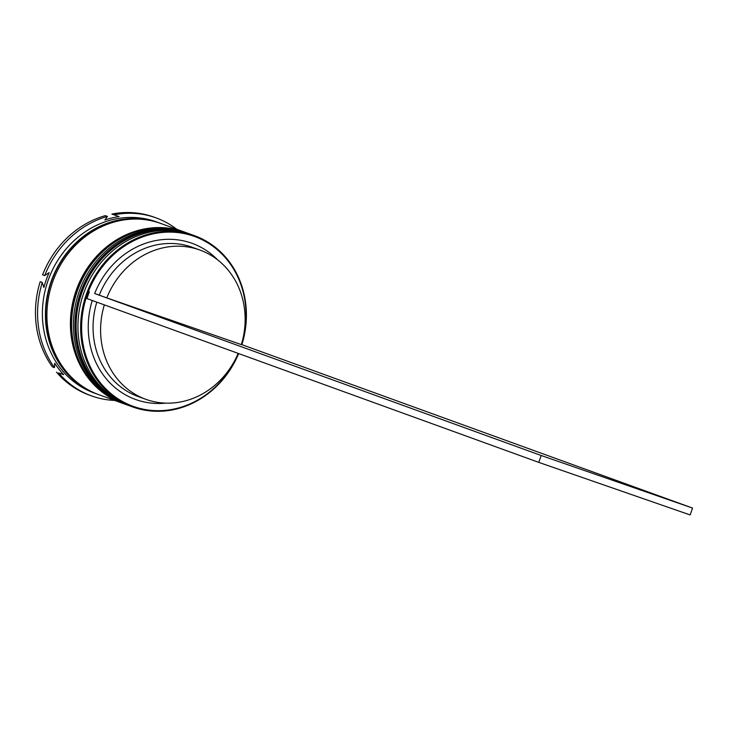 <?xml version="1.0" encoding="UTF-8"?>
<svg xmlns="http://www.w3.org/2000/svg" width="729" height="729" viewBox="0 0 729 729"><rect width="100%" height="100%" fill="white"/><g stroke="black" fill="none" stroke-linecap="round" stroke-linejoin="round"><path stroke-width="1.09" d="M241.581 344.562A90.305 81.101 109.9 0 0 193.677 236.169A90.305 81.101 109.9 0 0 87.216 294.798A90.305 81.101 109.9 0 0 133.981 406.636A90.305 81.101 109.9 0 0 238.356 353.456M238.665 353.574A91.034 81.757 -70.1 0 1 133.434 407.21A91.034 81.757 -70.1 0 1 132.496 406.882A91.034 81.757 -70.1 0 1 86.478 293.951A91.034 81.757 -70.1 0 1 193.613 235.376A91.034 81.757 -70.1 0 1 194.552 235.704A91.034 81.757 -70.1 0 1 241.891 344.671M194.552 235.704L191.845 234.729A91.034 81.757 109.9 0 0 190.907 234.392A91.034 81.757 109.9 0 0 83.771 292.967A91.034 81.757 109.9 0 0 129.789 405.898L132.496 406.882M189.886 234.018A91.034 81.757 109.9 0 0 189.74 233.963A91.034 81.757 109.9 0 0 188.793 233.626L187.326 233.089A91.034 81.757 109.9 0 0 186.387 232.751A91.034 81.757 109.9 0 0 79.251 291.327A91.034 81.757 109.9 0 0 125.27 404.258L126.773 404.805A91.034 81.757 -70.1 0 1 80.755 291.873A91.034 81.757 -70.1 0 1 187.891 233.298A91.034 81.757 -70.1 0 1 188.829 233.635A91.034 81.757 -70.1 0 1 189.285 233.799M98.005 394.371A91.034 81.757 -70.1 0 1 97.258 394.107L94.241 393.013A91.034 81.757 -70.1 0 1 48.223 280.082A91.034 81.757 -70.1 0 1 155.359 221.507A91.034 81.757 -70.1 0 1 156.298 221.835L159.314 222.928A91.034 81.757 -70.1 0 1 160.061 223.211M114.69 400.421A94.679 85.029 -70.1 0 1 92.474 396.239A94.679 85.029 -70.1 0 1 91.49 395.893A94.679 85.029 -70.1 0 1 58.63 372.92L63.687 374.688A92.492 83.06 109.9 0 1 54.711 363.224L54.484 367.626A94.679 85.029 -70.1 0 1 42.3 282.442L43.877 287.499A92.492 83.06 109.9 0 1 49.098 272.61L44.706 275.571A94.679 85.029 -70.1 0 1 107.436 216.404L104.858 220.021A92.492 83.06 109.9 0 1 119.055 216.595L113.988 214.827A94.679 85.029 -70.1 0 1 155.058 217.524A94.679 85.029 -70.1 0 1 156.033 217.871A94.679 85.029 -70.1 0 1 176.746 229.252M122.709 403.328A91.034 81.757 -70.1 0 1 122.253 403.164A91.034 81.757 -70.1 0 1 76.235 290.242A91.034 81.757 -70.1 0 1 183.371 231.658A91.034 81.757 -70.1 0 1 184.319 231.995A91.034 81.757 -70.1 0 1 184.765 232.159M122.253 403.164L98.761 394.653A91.034 81.757 -70.1 0 1 52.743 281.722A91.034 81.757 -70.1 0 1 159.879 223.147A91.034 81.757 -70.1 0 1 160.817 223.475L184.319 231.995M97.258 394.107A91.034 81.757 -70.1 0 1 51.24 281.175A91.034 81.757 -70.1 0 1 158.375 222.6A91.034 81.757 -70.1 0 1 159.314 222.928M238.155 353.383A79.388 71.287 -70.1 0 1 146.629 399.601A79.388 71.287 -70.1 0 1 145.809 399.31A79.388 71.287 -70.1 0 1 104.347 304.868M165.702 403.128A83.024 74.558 -70.1 0 1 136.387 399.765A83.024 74.558 -70.1 0 1 92.237 300.476M89.348 291.682L86.933 298.562L538.767 462.377L541.173 455.497L94.661 293.532A83.024 74.558 -70.1 0 1 217.643 259.861M145.809 399.31L138.273 396.585A79.388 71.287 -70.1 0 1 96.82 302.143M54.484 367.626L52.37 366.86A94.679 85.029 -70.1 0 1 40.195 281.676L42.3 282.442M63.623 374.624L58.63 372.92M91.49 395.893L89.385 395.127A94.679 85.029 -70.1 0 1 56.516 372.154M113.988 214.827L111.883 214.062A94.679 85.029 -70.1 0 1 153.928 217.105L156.033 217.871M44.706 275.571L42.601 274.806A94.679 85.029 -70.1 0 1 105.331 215.638L107.436 216.404M94.661 293.532L99.262 295.154A79.388 71.287 -70.1 0 1 192.392 247.322L199.919 250.047A79.388 71.287 -70.1 0 1 241.345 344.607L106.789 297.879A79.388 71.287 -70.1 0 1 199.919 250.047M99.262 295.154L106.789 297.879M241.381 344.489L692.55 508.067L690.144 514.938L538.767 462.377M692.55 508.067L541.173 455.497M128.887 405.561A91.034 81.757 -70.1 0 1 127.976 405.242A91.034 81.757 -70.1 0 1 81.958 292.311A91.034 81.757 -70.1 0 1 189.093 233.736A91.034 81.757 -70.1 0 1 190.041 234.073L189.74 233.963M128.924 405.579L127.675 405.133C85.147 391.118 63.359 334.821 82.568 289.149C98.843 244.807 148.871 218.563 188.793 233.626A91.034 81.757 109.9 0 0 81.657 292.201A91.034 81.757 109.9 0 0 127.675 405.133A91.034 81.757 109.9 0 0 127.83 405.187M124.367 403.93A91.034 81.757 -70.1 0 1 123.456 403.602A91.034 81.757 -70.1 0 1 77.447 290.68A91.034 81.757 -70.1 0 1 184.583 232.095A91.034 81.757 -70.1 0 1 185.521 232.433L185.221 232.323A91.034 81.757 109.9 0 0 184.273 231.986A91.034 81.757 109.9 0 0 77.137 290.57A91.034 81.757 109.9 0 0 123.155 403.492A91.034 81.757 109.9 0 0 123.31 403.547M83.06 386.725A90.669 81.429 -70.1 0 1 51.732 280.765A90.669 81.429 -70.1 0 1 143.695 219.502M190.943 234.401L190.041 234.073M184.273 231.986L184.273 231.986C144.351 216.923 94.323 243.176 78.049 287.508C58.839 333.18 80.627 389.477 123.155 403.492L124.404 403.939M186.424 232.77L185.521 232.433"/></g></svg>
